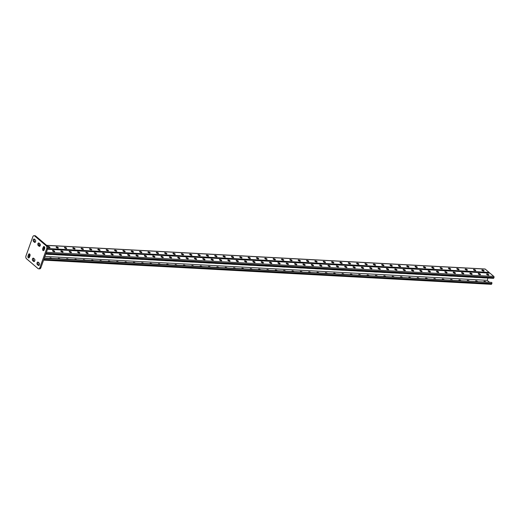 <?xml version="1.0" encoding="UTF-8"?>
<svg xmlns="http://www.w3.org/2000/svg" width="520" height="520" viewBox="0 0 520 520"><rect width="100%" height="100%" fill="white"/><g stroke="black" fill="none" stroke-linecap="round" stroke-linejoin="round"><path stroke-width="0.78" d="M44.356 246.701A1.339 0.839 93.1 0 1 44.655 248.508L44.142 249.931A1.339 0.839 93.1 0 1 43.349 250.653A1.339 0.839 93.1 0 1 42.699 248.697L43.206 247.273A1.339 0.839 93.1 0 1 44.005 246.552A1.339 0.839 93.1 0 1 44.356 246.701M29.672 254A1.339 0.839 93.1 0 1 29.971 255.808L29.458 257.231A1.339 0.839 93.1 0 1 28.665 257.946A1.339 0.839 93.1 0 1 28.015 255.996L28.522 254.572A1.339 0.839 93.1 0 1 29.322 253.851A1.339 0.839 93.1 0 1 29.672 254M38.597 268.814A2.139 1.339 -86.9 0 1 38.032 268.574L26.474 258.713A2.139 1.339 -86.9 0 1 26 255.827L32.799 236.841A2.139 1.339 -86.9 0 1 34.066 235.69L35.074 235.742A2.139 1.339 93.1 0 1 35.633 235.983L47.19 245.843A2.139 1.339 93.1 0 1 47.671 248.729L40.872 267.716A2.139 1.339 93.1 0 1 39.598 268.866L38.597 268.814A2.139 1.339 -86.9 0 0 39.871 267.663L40.872 267.716M47.671 248.729L46.67 248.677L39.871 267.663M35.633 235.983L34.632 235.931L46.189 245.791L47.19 245.843M39.046 243.1L39.91 243.841A1.339 0.839 93.1 0 1 40.287 245.369A1.339 0.839 93.1 0 1 39.416 246.363A1.339 0.839 93.1 0 1 39.059 246.214L38.194 245.472A1.339 0.839 93.1 0 1 37.824 243.945A1.339 0.839 93.1 0 1 38.695 242.951A1.339 0.839 93.1 0 1 39.046 243.1M34.424 239.155L35.288 239.895A1.339 0.839 93.1 0 1 35.659 241.423A1.339 0.839 93.1 0 1 34.788 242.417A1.339 0.839 93.1 0 1 34.437 242.268L33.572 241.527A1.339 0.839 93.1 0 1 33.196 240.006A1.339 0.839 93.1 0 1 34.066 239.005A1.339 0.839 93.1 0 1 34.424 239.155M33.605 258.291L34.476 259.031A1.339 0.839 93.1 0 1 34.846 260.553A1.339 0.839 93.1 0 1 33.976 261.553A1.339 0.839 93.1 0 1 33.624 261.404L32.754 260.663A1.339 0.839 93.1 0 1 32.383 259.136A1.339 0.839 93.1 0 1 33.254 258.141A1.339 0.839 93.1 0 1 33.605 258.291M38.227 262.236L39.098 262.977A1.339 0.839 93.1 0 1 39.468 264.498A1.339 0.839 93.1 0 1 38.597 265.499A1.339 0.839 93.1 0 1 38.246 265.35L37.382 264.608A1.339 0.839 93.1 0 1 37.005 263.081A1.339 0.839 93.1 0 1 37.876 262.087A1.339 0.839 93.1 0 1 38.227 262.236M46.67 248.677A2.139 1.339 -86.9 0 0 46.189 245.791M34.632 235.931A2.139 1.339 -86.9 0 0 34.066 235.69M39.916 246.142L39.195 245.531A1.339 0.839 93.1 0 1 39.195 243.23M43.862 250.413A1.339 0.839 93.1 0 1 43.7 248.755L44.213 247.325A1.339 0.839 93.1 0 1 44.493 246.85M35.288 242.197L34.574 241.586A1.339 0.839 93.1 0 1 34.574 239.285M29.178 257.706A1.339 0.839 93.1 0 1 29.016 256.048L29.523 254.625A1.339 0.839 93.1 0 1 29.803 254.144M34.476 261.326L33.761 260.715A1.339 0.839 93.1 0 1 33.755 258.414M39.098 265.272L38.383 264.661A1.339 0.839 93.1 0 1 38.376 262.36M48.133 247.124L48.9 247.169M56.485 247.572L57.245 247.624M64.831 248.027L65.591 248.072M73.177 248.475L73.944 248.521M83.233 248.995L82.882 249.314A1.111 0.377 19.7 0 0 81.322 248.755A1.111 0.377 -160.3 0 1 81.133 248.417A1.111 0.377 -160.3 0 1 81.926 248.333A1.111 0.377 -160.3 0 1 83.05 248.839L83.233 248.995A1.111 0.377 -160.3 0 1 83.415 249.327A1.111 0.377 -160.3 0 1 82.621 249.411A1.111 0.377 -160.3 0 1 81.497 248.905L82.29 248.976M89.876 249.379L90.636 249.425M98.222 249.828L98.989 249.873M106.567 250.283L107.335 250.328M114.92 250.731L115.681 250.776M399.529 266.117L398.762 266.078M391.176 265.668L390.416 265.623M382.831 265.213L382.063 265.174M374.485 264.764L373.718 264.719M366.138 264.31L365.372 264.271M357.786 263.861L357.026 263.822M349.44 263.413L348.673 263.367M341.094 262.958L340.327 262.918M332.742 262.509L331.981 262.47M324.396 262.061L323.628 262.015M316.05 261.606L315.283 261.567M307.704 261.157L306.937 261.111M299.351 260.702L298.584 260.663M291.005 260.253L290.238 260.214M282.659 259.805L281.892 259.76M274.307 259.35L273.546 259.311M265.961 258.901L265.194 258.863M257.615 258.453L256.847 258.408M249.262 257.998L248.502 257.959M240.916 257.55L240.149 257.504M232.57 257.094L231.803 257.056M224.224 256.646L223.457 256.607M215.872 256.197L215.111 256.152M207.525 255.743L206.758 255.703M199.18 255.294L198.412 255.255M190.827 254.846L190.067 254.8M182.481 254.391L181.714 254.352M174.135 253.942L173.368 253.897M165.789 253.487L165.022 253.448M157.437 253.039L156.669 253M149.091 252.59L148.323 252.544M140.745 252.135L139.977 252.096M132.392 251.686L131.631 251.648M124.046 251.238L123.279 251.192M407.784 266.877L407.095 266.513M416.208 267.014L415.441 266.962M424.554 267.462L423.787 267.417M432.9 267.911L432.14 267.865M441.253 268.365L440.486 268.314M449.599 268.814L448.832 268.769M457.945 269.262L457.184 269.217M466.219 270.036L465.53 269.672M474.643 270.166L473.876 270.12M482.989 270.621L482.222 270.569M258.538 258.466L258.187 258.784A1.111 0.377 19.7 0 0 256.627 258.219A1.111 0.377 -160.3 0 1 256.438 257.887A1.111 0.377 -160.3 0 1 257.231 257.797A1.111 0.377 -160.3 0 1 258.356 258.31L258.538 258.466A1.111 0.377 -160.3 0 1 258.719 258.798A1.111 0.377 -160.3 0 1 257.927 258.882A1.111 0.377 -160.3 0 1 256.802 258.375L256.62 258.213M250.192 258.017L249.834 258.329A1.111 0.377 19.7 0 0 248.281 257.771A1.111 0.377 -160.3 0 1 248.092 257.433A1.111 0.377 -160.3 0 1 248.885 257.348A1.111 0.377 -160.3 0 1 250.01 257.855L250.192 258.017A1.111 0.377 -160.3 0 1 250.374 258.343A1.111 0.377 -160.3 0 1 249.581 258.433A1.111 0.377 -160.3 0 1 248.456 257.92L248.268 257.764M241.846 257.562A1.111 0.377 -160.3 0 1 242.021 257.894A1.111 0.377 -160.3 0 1 241.228 257.978A1.111 0.377 -160.3 0 1 240.11 257.471L239.922 257.315A1.111 0.377 -160.3 0 1 239.739 256.984A1.111 0.377 -160.3 0 1 240.539 256.9A1.111 0.377 -160.3 0 1 241.657 257.406L241.488 257.881A1.111 0.377 19.7 0 0 239.928 257.322M233.493 257.114A1.111 0.377 -160.3 0 1 233.675 257.445A1.111 0.377 -160.3 0 1 232.882 257.53A1.111 0.377 -160.3 0 1 231.758 257.023L231.576 256.861A1.111 0.377 -160.3 0 1 231.394 256.536A1.111 0.377 -160.3 0 1 232.186 256.445A1.111 0.377 -160.3 0 1 233.311 256.958L233.142 257.433A1.111 0.377 19.7 0 0 231.582 256.867M225.147 256.666L224.796 256.978A1.111 0.377 19.7 0 0 223.236 256.418A1.111 0.377 -160.3 0 1 223.047 256.081A1.111 0.377 -160.3 0 1 223.841 255.996A1.111 0.377 -160.3 0 1 224.965 256.503L225.147 256.666A1.111 0.377 -160.3 0 1 225.329 256.99A1.111 0.377 -160.3 0 1 224.536 257.082A1.111 0.377 -160.3 0 1 223.411 256.568L223.23 256.412M216.625 256.678L216.444 256.529A1.111 0.377 19.7 0 0 214.883 255.97A1.111 0.377 -160.3 0 1 214.702 255.632A1.111 0.377 -160.3 0 1 215.494 255.547A1.111 0.377 -160.3 0 1 216.613 256.055L216.801 256.211A1.111 0.377 -160.3 0 1 216.983 256.542A1.111 0.377 -160.3 0 1 216.183 256.627A1.111 0.377 -160.3 0 1 215.066 256.12L214.877 255.964M208.273 256.23L208.097 256.081A1.111 0.377 19.7 0 0 206.537 255.515A1.111 0.377 -160.3 0 1 206.349 255.183A1.111 0.377 -160.3 0 1 207.149 255.093A1.111 0.377 -160.3 0 1 208.267 255.606L208.455 255.762A1.111 0.377 -160.3 0 1 208.631 256.087A1.111 0.377 -160.3 0 1 207.838 256.178A1.111 0.377 -160.3 0 1 206.713 255.665L206.531 255.508M200.103 255.307L199.752 255.625A1.111 0.377 19.7 0 0 198.192 255.067A1.111 0.377 -160.3 0 1 198.003 254.728A1.111 0.377 -160.3 0 1 198.796 254.644A1.111 0.377 -160.3 0 1 199.921 255.151L200.103 255.307A1.111 0.377 -160.3 0 1 200.285 255.639A1.111 0.377 -160.3 0 1 199.492 255.723A1.111 0.377 -160.3 0 1 198.367 255.216L198.185 255.06M191.756 254.858L191.399 255.177A1.111 0.377 19.7 0 0 189.846 254.612A1.111 0.377 -160.3 0 1 189.657 254.28A1.111 0.377 -160.3 0 1 190.45 254.189A1.111 0.377 -160.3 0 1 191.575 254.703L191.756 254.858A1.111 0.377 -160.3 0 1 191.939 255.19A1.111 0.377 -160.3 0 1 191.145 255.275A1.111 0.377 -160.3 0 1 190.021 254.768L189.833 254.605M183.411 254.41L183.053 254.722A1.111 0.377 19.7 0 0 181.493 254.163A1.111 0.377 -160.3 0 1 181.305 253.832A1.111 0.377 -160.3 0 1 182.104 253.741A1.111 0.377 -160.3 0 1 183.222 254.248L183.411 254.41A1.111 0.377 -160.3 0 1 183.586 254.735A1.111 0.377 -160.3 0 1 182.793 254.826A1.111 0.377 -160.3 0 1 181.675 254.312L181.487 254.156M175.058 253.955A1.111 0.377 -160.3 0 1 175.24 254.286A1.111 0.377 -160.3 0 1 174.447 254.371A1.111 0.377 -160.3 0 1 173.322 253.864L173.141 253.708A1.111 0.377 -160.3 0 1 172.958 253.377A1.111 0.377 -160.3 0 1 173.752 253.292A1.111 0.377 -160.3 0 1 174.876 253.799L174.707 254.274A1.111 0.377 19.7 0 0 173.147 253.714M166.712 253.507A1.111 0.377 -160.3 0 1 166.894 253.838A1.111 0.377 -160.3 0 1 166.101 253.922A1.111 0.377 -160.3 0 1 164.977 253.416L164.794 253.253A1.111 0.377 -160.3 0 1 164.613 252.928A1.111 0.377 -160.3 0 1 165.406 252.837A1.111 0.377 -160.3 0 1 166.53 253.351L166.361 253.825A1.111 0.377 19.7 0 0 164.801 253.26M158.191 253.526L158.008 253.37A1.111 0.377 19.7 0 0 156.448 252.811A1.111 0.377 -160.3 0 1 156.267 252.473A1.111 0.377 -160.3 0 1 157.06 252.389A1.111 0.377 -160.3 0 1 158.178 252.895L158.366 253.058A1.111 0.377 -160.3 0 1 158.548 253.383A1.111 0.377 -160.3 0 1 157.749 253.474A1.111 0.377 -160.3 0 1 156.631 252.961L156.442 252.805M149.838 253.071L149.662 252.922A1.111 0.377 19.7 0 0 148.102 252.363A1.111 0.377 -160.3 0 1 147.914 252.025A1.111 0.377 -160.3 0 1 148.707 251.94A1.111 0.377 -160.3 0 1 149.832 252.447L150.02 252.603A1.111 0.377 -160.3 0 1 150.196 252.935A1.111 0.377 -160.3 0 1 149.403 253.019A1.111 0.377 -160.3 0 1 148.278 252.512L148.096 252.356M141.667 252.155L141.316 252.473A1.111 0.377 19.7 0 0 139.756 251.908A1.111 0.377 -160.3 0 1 139.568 251.576A1.111 0.377 -160.3 0 1 140.361 251.485A1.111 0.377 -160.3 0 1 141.486 251.999L141.667 252.155A1.111 0.377 -160.3 0 1 141.85 252.48A1.111 0.377 -160.3 0 1 141.056 252.571A1.111 0.377 -160.3 0 1 139.932 252.057L139.75 251.901M133.322 251.706L132.964 252.018A1.111 0.377 19.7 0 0 131.41 251.459A1.111 0.377 -160.3 0 1 131.222 251.121A1.111 0.377 -160.3 0 1 132.015 251.036A1.111 0.377 -160.3 0 1 133.14 251.544L133.322 251.706A1.111 0.377 -160.3 0 1 133.504 252.031A1.111 0.377 -160.3 0 1 132.704 252.122A1.111 0.377 -160.3 0 1 131.586 251.608L131.398 251.453M124.976 251.251L124.618 251.57A1.111 0.377 19.7 0 0 123.058 251.004A1.111 0.377 -160.3 0 1 122.87 250.672A1.111 0.377 -160.3 0 1 123.669 250.582A1.111 0.377 -160.3 0 1 124.787 251.095L124.976 251.251A1.111 0.377 -160.3 0 1 125.151 251.583A1.111 0.377 -160.3 0 1 124.358 251.667A1.111 0.377 -160.3 0 1 123.24 251.16L123.052 250.998M116.623 250.803A1.111 0.377 -160.3 0 1 116.805 251.128A1.111 0.377 -160.3 0 1 116.012 251.219A1.111 0.377 -160.3 0 1 114.888 250.705L114.706 250.549A1.111 0.377 -160.3 0 1 114.523 250.224A1.111 0.377 -160.3 0 1 115.317 250.133A1.111 0.377 -160.3 0 1 116.441 250.64L116.272 251.121A1.111 0.377 19.7 0 0 114.712 250.556M108.277 250.347A1.111 0.377 -160.3 0 1 108.459 250.679A1.111 0.377 -160.3 0 1 107.666 250.764A1.111 0.377 -160.3 0 1 106.541 250.257L106.353 250.101A1.111 0.377 -160.3 0 1 106.177 249.769A1.111 0.377 -160.3 0 1 106.971 249.685A1.111 0.377 -160.3 0 1 108.095 250.192L107.919 250.666A1.111 0.377 19.7 0 0 106.366 250.107M99.749 250.367L99.573 250.218A1.111 0.377 19.7 0 0 98.013 249.652M91.403 249.919L91.228 249.763A1.111 0.377 19.7 0 0 89.667 249.203A1.111 0.377 -160.3 0 1 89.479 248.865A1.111 0.377 -160.3 0 1 90.272 248.781A1.111 0.377 -160.3 0 1 91.397 249.288L91.578 249.451A1.111 0.377 -160.3 0 1 91.76 249.775A1.111 0.377 -160.3 0 1 90.968 249.867A1.111 0.377 -160.3 0 1 89.843 249.353L89.661 249.197M74.886 248.547L74.529 248.865A1.111 0.377 19.7 0 0 72.969 248.3A1.111 0.377 -160.3 0 1 72.787 247.969A1.111 0.377 -160.3 0 1 73.58 247.878A1.111 0.377 -160.3 0 1 74.698 248.391L74.886 248.547A1.111 0.377 -160.3 0 1 75.069 248.872A1.111 0.377 -160.3 0 1 74.269 248.963A1.111 0.377 -160.3 0 1 73.151 248.45L72.963 248.294M66.541 248.099L66.183 248.411A1.111 0.377 19.7 0 0 64.623 247.852A1.111 0.377 -160.3 0 1 64.434 247.514A1.111 0.377 -160.3 0 1 65.234 247.429A1.111 0.377 -160.3 0 1 66.352 247.936L66.541 248.099A1.111 0.377 -160.3 0 1 66.716 248.424A1.111 0.377 -160.3 0 1 65.923 248.514A1.111 0.377 -160.3 0 1 64.799 248.001L64.617 247.845M58.188 247.644A1.111 0.377 -160.3 0 1 58.37 247.975A1.111 0.377 -160.3 0 1 57.577 248.06A1.111 0.377 -160.3 0 1 56.453 247.553L56.27 247.39A1.111 0.377 -160.3 0 1 56.089 247.065A1.111 0.377 -160.3 0 1 56.882 246.974A1.111 0.377 -160.3 0 1 58.006 247.488L57.837 247.962A1.111 0.377 19.7 0 0 56.277 247.397M49.842 247.195A1.111 0.377 -160.3 0 1 50.024 247.52A1.111 0.377 -160.3 0 1 49.231 247.611A1.111 0.377 -160.3 0 1 48.107 247.097L47.918 246.942A1.111 0.377 -160.3 0 1 47.743 246.617A1.111 0.377 -160.3 0 1 48.536 246.525A1.111 0.377 -160.3 0 1 49.66 247.039L49.484 247.514A1.111 0.377 19.7 0 0 47.931 246.948M264.966 258.668L265.155 258.824A1.111 0.377 19.7 0 0 266.272 259.331A1.111 0.377 19.7 0 0 267.065 259.246A1.111 0.377 19.7 0 0 266.89 258.914L266.702 258.758A1.111 0.377 19.7 0 0 265.584 258.252A1.111 0.377 19.7 0 0 264.784 258.336A1.111 0.377 19.7 0 0 264.966 258.668A1.111 0.377 -160.3 0 1 266.533 259.233L266.708 259.382M273.312 259.116L273.5 259.272A1.111 0.377 19.7 0 0 274.619 259.786A1.111 0.377 19.7 0 0 275.418 259.695A1.111 0.377 19.7 0 0 275.236 259.37L275.054 259.214A1.111 0.377 19.7 0 0 273.93 258.7A1.111 0.377 19.7 0 0 273.137 258.791A1.111 0.377 19.7 0 0 273.312 259.116A1.111 0.377 -160.3 0 1 274.878 259.688L275.061 259.838M283.231 260.137L283.4 259.662A1.111 0.377 19.7 0 0 282.276 259.155A1.111 0.377 19.7 0 0 281.483 259.24A1.111 0.377 19.7 0 0 281.664 259.571A1.111 0.377 -160.3 0 1 283.231 260.137L283.4 259.662M290.017 260.026A1.111 0.377 -160.3 0 1 291.577 260.585L291.746 260.111A1.111 0.377 19.7 0 0 290.622 259.603A1.111 0.377 19.7 0 0 289.829 259.688A1.111 0.377 19.7 0 0 290.011 260.019L290.192 260.175A1.111 0.377 19.7 0 0 291.317 260.689A1.111 0.377 19.7 0 0 292.11 260.598A1.111 0.377 19.7 0 0 291.935 260.273M298.363 260.475A1.111 0.377 -160.3 0 1 299.923 261.04L300.092 260.565A1.111 0.377 19.7 0 0 298.974 260.052A1.111 0.377 19.7 0 0 298.181 260.143A1.111 0.377 19.7 0 0 298.356 260.468L298.545 260.631A1.111 0.377 19.7 0 0 299.663 261.137A1.111 0.377 19.7 0 0 300.463 261.053A1.111 0.377 19.7 0 0 300.281 260.721M306.716 260.93A1.111 0.377 -160.3 0 1 308.276 261.489L308.445 261.014A1.111 0.377 19.7 0 0 307.32 260.507A1.111 0.377 19.7 0 0 306.527 260.592A1.111 0.377 19.7 0 0 306.709 260.923L306.891 261.079A1.111 0.377 19.7 0 0 308.016 261.586A1.111 0.377 19.7 0 0 308.808 261.502A1.111 0.377 19.7 0 0 308.627 261.17M316.622 261.937L316.791 261.463A1.111 0.377 19.7 0 0 315.666 260.956A1.111 0.377 19.7 0 0 314.873 261.04A1.111 0.377 19.7 0 0 315.055 261.372A1.111 0.377 -160.3 0 1 316.622 261.937L316.791 261.463M323.401 261.82L323.589 261.983A1.111 0.377 19.7 0 0 324.708 262.49A1.111 0.377 19.7 0 0 325.5 262.405A1.111 0.377 19.7 0 0 325.325 262.074L325.137 261.918A1.111 0.377 19.7 0 0 324.019 261.404A1.111 0.377 19.7 0 0 323.219 261.495A1.111 0.377 19.7 0 0 323.401 261.82A1.111 0.377 -160.3 0 1 324.968 262.392L325.143 262.542M331.747 262.275L331.936 262.431A1.111 0.377 19.7 0 0 333.06 262.938A1.111 0.377 19.7 0 0 333.853 262.853A1.111 0.377 19.7 0 0 333.671 262.522L333.489 262.366A1.111 0.377 19.7 0 0 332.365 261.859A1.111 0.377 19.7 0 0 331.572 261.944A1.111 0.377 19.7 0 0 331.747 262.275A1.111 0.377 -160.3 0 1 333.313 262.841L333.496 262.99M340.1 262.724L340.281 262.88A1.111 0.377 19.7 0 0 341.406 263.393A1.111 0.377 19.7 0 0 342.199 263.302A1.111 0.377 19.7 0 0 342.017 262.977L341.835 262.821A1.111 0.377 19.7 0 0 340.71 262.308A1.111 0.377 19.7 0 0 339.918 262.399A1.111 0.377 19.7 0 0 340.1 262.724A1.111 0.377 -160.3 0 1 341.666 263.296L341.841 263.445M348.452 263.185A1.111 0.377 -160.3 0 1 350.012 263.744L350.181 263.269A1.111 0.377 19.7 0 0 349.063 262.762A1.111 0.377 19.7 0 0 348.263 262.847A1.111 0.377 19.7 0 0 348.446 263.178L348.628 263.334A1.111 0.377 19.7 0 0 349.752 263.842A1.111 0.377 19.7 0 0 350.545 263.757A1.111 0.377 19.7 0 0 350.37 263.425M358.358 264.192L358.527 263.718A1.111 0.377 19.7 0 0 357.409 263.211A1.111 0.377 19.7 0 0 356.616 263.296A1.111 0.377 19.7 0 0 356.791 263.627A1.111 0.377 -160.3 0 1 358.358 264.192L358.527 263.718M365.151 264.082A1.111 0.377 -160.3 0 1 366.71 264.647L366.88 264.173A1.111 0.377 19.7 0 0 365.755 263.659A1.111 0.377 19.7 0 0 364.962 263.75A1.111 0.377 19.7 0 0 365.144 264.075L365.326 264.238A1.111 0.377 19.7 0 0 366.45 264.745A1.111 0.377 19.7 0 0 367.244 264.654A1.111 0.377 19.7 0 0 367.062 264.329M373.497 264.537A1.111 0.377 -160.3 0 1 375.057 265.096L375.226 264.622A1.111 0.377 19.7 0 0 374.101 264.115A1.111 0.377 19.7 0 0 373.308 264.199A1.111 0.377 19.7 0 0 373.49 264.531L373.672 264.687A1.111 0.377 19.7 0 0 374.797 265.194A1.111 0.377 19.7 0 0 375.59 265.109A1.111 0.377 19.7 0 0 375.407 264.778M381.836 264.979L382.025 265.135A1.111 0.377 19.7 0 0 383.143 265.649A1.111 0.377 19.7 0 0 383.935 265.558A1.111 0.377 19.7 0 0 383.76 265.233L383.572 265.07A1.111 0.377 19.7 0 0 382.454 264.563A1.111 0.377 19.7 0 0 381.654 264.647A1.111 0.377 19.7 0 0 381.836 264.979A1.111 0.377 -160.3 0 1 383.403 265.544L383.578 265.7M390.182 265.428L390.371 265.59A1.111 0.377 19.7 0 0 391.495 266.097A1.111 0.377 19.7 0 0 392.288 266.012A1.111 0.377 19.7 0 0 392.106 265.681L391.924 265.525A1.111 0.377 19.7 0 0 390.8 265.012A1.111 0.377 19.7 0 0 390.007 265.103A1.111 0.377 19.7 0 0 390.182 265.428A1.111 0.377 -160.3 0 1 391.749 266L391.931 266.149M398.535 265.882L398.716 266.038A1.111 0.377 19.7 0 0 399.841 266.546A1.111 0.377 19.7 0 0 400.634 266.461A1.111 0.377 19.7 0 0 400.452 266.13L400.27 265.974A1.111 0.377 19.7 0 0 399.146 265.467A1.111 0.377 19.7 0 0 398.353 265.551A1.111 0.377 19.7 0 0 398.535 265.882A1.111 0.377 -160.3 0 1 400.101 266.448L400.276 266.597M406.887 266.338A1.111 0.377 -160.3 0 1 408.447 266.903L408.616 266.428A1.111 0.377 19.7 0 0 407.498 265.915A1.111 0.377 19.7 0 0 406.699 266.006A1.111 0.377 19.7 0 0 406.881 266.331L407.069 266.487A1.111 0.377 19.7 0 0 408.187 267A1.111 0.377 19.7 0 0 408.98 266.909A1.111 0.377 19.7 0 0 408.804 266.584M415.24 266.786A1.111 0.377 -160.3 0 1 416.793 267.351L416.962 266.877A1.111 0.377 19.7 0 0 415.844 266.364A1.111 0.377 19.7 0 0 415.051 266.454A1.111 0.377 19.7 0 0 415.226 266.78L415.415 266.942A1.111 0.377 19.7 0 0 416.533 267.449A1.111 0.377 19.7 0 0 417.332 267.365A1.111 0.377 19.7 0 0 417.151 267.033M425.146 267.8L425.315 267.325A1.111 0.377 19.7 0 0 424.19 266.819A1.111 0.377 19.7 0 0 423.397 266.903A1.111 0.377 19.7 0 0 423.579 267.235A1.111 0.377 -160.3 0 1 425.146 267.8L425.315 267.325M431.932 267.69A1.111 0.377 -160.3 0 1 433.491 268.255L433.661 267.781A1.111 0.377 19.7 0 0 432.536 267.267A1.111 0.377 19.7 0 0 431.743 267.358A1.111 0.377 19.7 0 0 431.925 267.683L432.107 267.846A1.111 0.377 19.7 0 0 433.231 268.353A1.111 0.377 19.7 0 0 434.025 268.262A1.111 0.377 19.7 0 0 433.849 267.937M440.278 268.144A1.111 0.377 -160.3 0 1 441.838 268.704L442.007 268.229A1.111 0.377 19.7 0 0 440.888 267.722A1.111 0.377 19.7 0 0 440.096 267.807A1.111 0.377 19.7 0 0 440.271 268.138L440.459 268.294A1.111 0.377 19.7 0 0 441.578 268.801A1.111 0.377 19.7 0 0 442.377 268.717A1.111 0.377 19.7 0 0 442.195 268.385M448.624 268.587L448.806 268.743A1.111 0.377 19.7 0 0 449.93 269.256A1.111 0.377 19.7 0 0 450.723 269.165A1.111 0.377 19.7 0 0 450.541 268.84L450.359 268.678A1.111 0.377 19.7 0 0 449.235 268.171A1.111 0.377 19.7 0 0 448.442 268.255A1.111 0.377 19.7 0 0 448.624 268.587A1.111 0.377 -160.3 0 1 450.19 269.152L450.365 269.308M456.969 269.035L457.151 269.197A1.111 0.377 19.7 0 0 458.276 269.704A1.111 0.377 19.7 0 0 459.069 269.62A1.111 0.377 19.7 0 0 458.887 269.288L458.705 269.132A1.111 0.377 19.7 0 0 457.581 268.619A1.111 0.377 19.7 0 0 456.788 268.71A1.111 0.377 19.7 0 0 456.969 269.035A1.111 0.377 -160.3 0 1 458.536 269.607L458.712 269.757M465.322 269.497A1.111 0.377 -160.3 0 1 466.882 270.056L467.051 269.581A1.111 0.377 19.7 0 0 465.933 269.074A1.111 0.377 19.7 0 0 465.134 269.159A1.111 0.377 19.7 0 0 465.316 269.49L465.504 269.646A1.111 0.377 19.7 0 0 466.622 270.153A1.111 0.377 19.7 0 0 467.415 270.069A1.111 0.377 19.7 0 0 467.24 269.737M473.675 269.945A1.111 0.377 -160.3 0 1 475.228 270.511L475.404 270.036A1.111 0.377 19.7 0 0 474.279 269.522A1.111 0.377 19.7 0 0 473.486 269.614A1.111 0.377 19.7 0 0 473.662 269.939L473.85 270.094A1.111 0.377 19.7 0 0 474.975 270.608A1.111 0.377 19.7 0 0 475.768 270.517A1.111 0.377 19.7 0 0 475.585 270.192M483.581 270.959L483.75 270.485A1.111 0.377 19.7 0 0 482.625 269.971A1.111 0.377 19.7 0 0 481.832 270.062A1.111 0.377 19.7 0 0 482.014 270.387A1.111 0.377 -160.3 0 1 483.581 270.959L483.75 270.485M489.333 273.019A0.806 0.501 -86.9 0 0 489.079 272.396L485.212 269.087A0.806 0.501 -86.9 0 0 484.776 269.067M98.195 249.808L98.007 249.645A1.111 0.377 -160.3 0 1 97.825 249.321A1.111 0.377 -160.3 0 1 98.624 249.23A1.111 0.377 -160.3 0 1 99.742 249.743L99.931 249.899A1.111 0.377 -160.3 0 1 100.106 250.231A1.111 0.377 -160.3 0 1 99.314 250.315A1.111 0.377 -160.3 0 1 98.195 249.808M281.664 259.571L281.846 259.727A1.111 0.377 19.7 0 0 282.971 260.234A1.111 0.377 19.7 0 0 283.764 260.15A1.111 0.377 19.7 0 0 283.582 259.818M315.055 261.372L315.237 261.528A1.111 0.377 19.7 0 0 316.361 262.041A1.111 0.377 19.7 0 0 317.155 261.95A1.111 0.377 19.7 0 0 316.972 261.625M356.791 263.627L356.98 263.783A1.111 0.377 19.7 0 0 358.098 264.297A1.111 0.377 19.7 0 0 358.897 264.206A1.111 0.377 19.7 0 0 358.716 263.881M423.579 267.235L423.761 267.391A1.111 0.377 19.7 0 0 424.885 267.904A1.111 0.377 19.7 0 0 425.678 267.813A1.111 0.377 19.7 0 0 425.497 267.488M482.014 270.387L482.196 270.55A1.111 0.377 19.7 0 0 483.321 271.057A1.111 0.377 19.7 0 0 484.113 270.972A1.111 0.377 19.7 0 0 483.932 270.641M491.036 284.219A0.806 0.501 -86.9 0 0 491.725 283.881L491.862 283.498A0.806 0.501 -86.9 0 0 491.679 282.418L44.363 257.972M485.582 277.908A1.339 0.943 -49.5 0 1 485.271 277.94L482.352 277.784A1.339 0.943 -49.5 0 1 482.072 277.719M477.237 277.459A1.339 0.943 -49.5 0 1 476.925 277.492L474.006 277.336A1.339 0.943 -49.5 0 1 473.726 277.271M276.887 266.637A1.339 0.943 -49.5 0 1 276.575 266.669L273.656 266.513A1.339 0.943 -49.5 0 1 273.377 266.448M268.541 266.188A1.339 0.943 -49.5 0 1 268.229 266.221L265.304 266.058A1.339 0.943 -49.5 0 1 265.031 265.993M285.233 267.085A1.339 0.943 -49.5 0 1 284.921 267.118L282.002 266.962A1.339 0.943 -49.5 0 1 281.723 266.897M293.586 267.54A1.339 0.943 -49.5 0 1 293.274 267.572L290.349 267.41A1.339 0.943 -49.5 0 1 290.075 267.351M301.932 267.989A1.339 0.943 -49.5 0 1 301.62 268.021L298.701 267.865A1.339 0.943 -49.5 0 1 298.422 267.8M310.278 268.437A1.339 0.943 -49.5 0 1 309.966 268.469L307.047 268.314A1.339 0.943 -49.5 0 1 306.767 268.249M318.63 268.892A1.339 0.943 -49.5 0 1 318.318 268.925L315.393 268.769A1.339 0.943 -49.5 0 1 315.114 268.704M326.976 269.341A1.339 0.943 -49.5 0 1 326.664 269.373L323.739 269.217A1.339 0.943 -49.5 0 1 323.466 269.152M335.322 269.796A1.339 0.943 -49.5 0 1 335.01 269.828L332.092 269.666A1.339 0.943 -49.5 0 1 331.812 269.601M343.668 270.244A1.339 0.943 -49.5 0 1 343.356 270.276L340.438 270.12A1.339 0.943 -49.5 0 1 340.158 270.056M352.021 270.692A1.339 0.943 -49.5 0 1 351.709 270.725L348.784 270.569A1.339 0.943 -49.5 0 1 348.51 270.504M360.366 271.147A1.339 0.943 -49.5 0 1 360.054 271.18L357.136 271.017A1.339 0.943 -49.5 0 1 356.856 270.959M368.713 271.596A1.339 0.943 -49.5 0 1 368.401 271.628L365.482 271.472A1.339 0.943 -49.5 0 1 365.203 271.408M377.065 272.044A1.339 0.943 -49.5 0 1 376.753 272.077L373.828 271.921A1.339 0.943 -49.5 0 1 373.549 271.856M385.411 272.5A1.339 0.943 -49.5 0 1 385.099 272.532L382.174 272.376A1.339 0.943 -49.5 0 1 381.901 272.311M393.757 272.948A1.339 0.943 -49.5 0 1 393.445 272.981L390.526 272.825A1.339 0.943 -49.5 0 1 390.247 272.76M402.11 273.403A1.339 0.943 -49.5 0 1 401.798 273.436L398.873 273.273A1.339 0.943 -49.5 0 1 398.593 273.208M410.456 273.851A1.339 0.943 -49.5 0 1 410.144 273.884L407.219 273.728A1.339 0.943 -49.5 0 1 406.946 273.663M418.801 274.3A1.339 0.943 -49.5 0 1 418.49 274.333L415.571 274.177A1.339 0.943 -49.5 0 1 415.291 274.111M427.147 274.755A1.339 0.943 -49.5 0 1 426.835 274.788L423.917 274.625A1.339 0.943 -49.5 0 1 423.637 274.567M435.5 275.204A1.339 0.943 -49.5 0 1 435.188 275.236L432.263 275.08A1.339 0.943 -49.5 0 1 431.99 275.015M443.846 275.652A1.339 0.943 -49.5 0 1 443.534 275.685L440.615 275.529A1.339 0.943 -49.5 0 1 440.336 275.464M452.192 276.107A1.339 0.943 -49.5 0 1 451.88 276.139L448.962 275.983A1.339 0.943 -49.5 0 1 448.682 275.918M460.544 276.556A1.339 0.943 -49.5 0 1 460.232 276.588L457.308 276.432A1.339 0.943 -49.5 0 1 457.028 276.367M468.891 277.011A1.339 0.943 -49.5 0 1 468.579 277.043L465.654 276.881A1.339 0.943 -49.5 0 1 465.381 276.815M488.007 278.038L487.188 280.319L44.915 256.432M47.983 254.274A1.339 0.943 130.5 0 0 48.263 254.339L51.181 254.494A1.339 0.943 130.5 0 0 51.493 254.462M248.333 265.096A1.339 0.943 130.5 0 0 248.612 265.161L251.531 265.317A1.339 0.943 130.5 0 0 251.843 265.284M256.678 265.544A1.339 0.943 130.5 0 0 256.958 265.61L259.883 265.766A1.339 0.943 130.5 0 0 260.195 265.733M239.987 264.641A1.339 0.943 130.5 0 0 240.26 264.706L243.185 264.862A1.339 0.943 130.5 0 0 243.497 264.829M231.634 264.192A1.339 0.943 130.5 0 0 231.914 264.257L234.839 264.413A1.339 0.943 130.5 0 0 235.15 264.381M223.288 263.744A1.339 0.943 130.5 0 0 223.567 263.803L226.486 263.965A1.339 0.943 130.5 0 0 226.798 263.933M214.942 263.289A1.339 0.943 130.5 0 0 215.222 263.354L218.14 263.51A1.339 0.943 130.5 0 0 218.452 263.478M206.596 262.841A1.339 0.943 130.5 0 0 206.869 262.906L209.794 263.062A1.339 0.943 130.5 0 0 210.106 263.029M198.244 262.386A1.339 0.943 130.5 0 0 198.523 262.45L201.442 262.613A1.339 0.943 130.5 0 0 201.754 262.581M189.897 261.937A1.339 0.943 130.5 0 0 190.177 262.002L193.096 262.158A1.339 0.943 130.5 0 0 193.408 262.125M181.552 261.489A1.339 0.943 130.5 0 0 181.825 261.553L184.75 261.709A1.339 0.943 130.5 0 0 185.061 261.677M173.199 261.034A1.339 0.943 130.5 0 0 173.478 261.099L176.404 261.261A1.339 0.943 130.5 0 0 176.716 261.228M164.853 260.585A1.339 0.943 130.5 0 0 165.133 260.65L168.051 260.806A1.339 0.943 130.5 0 0 168.363 260.774M156.507 260.137A1.339 0.943 130.5 0 0 156.787 260.195L159.705 260.358A1.339 0.943 130.5 0 0 160.017 260.325M148.161 259.682A1.339 0.943 130.5 0 0 148.434 259.747L151.359 259.903A1.339 0.943 130.5 0 0 151.671 259.87M139.809 259.233A1.339 0.943 130.5 0 0 140.088 259.298L143.006 259.454A1.339 0.943 130.5 0 0 143.319 259.422M131.463 258.778A1.339 0.943 130.5 0 0 131.742 258.843L134.66 259.006A1.339 0.943 130.5 0 0 134.972 258.973M123.117 258.329A1.339 0.943 130.5 0 0 123.39 258.394L126.315 258.55A1.339 0.943 130.5 0 0 126.627 258.518M114.764 257.881A1.339 0.943 130.5 0 0 115.044 257.946L117.969 258.102A1.339 0.943 130.5 0 0 118.281 258.07M106.418 257.426A1.339 0.943 130.5 0 0 106.698 257.491L109.616 257.654A1.339 0.943 130.5 0 0 109.928 257.621M98.072 256.978A1.339 0.943 130.5 0 0 98.345 257.043L101.27 257.199A1.339 0.943 130.5 0 0 101.582 257.166M89.72 256.529A1.339 0.943 130.5 0 0 89.999 256.588L92.924 256.75A1.339 0.943 130.5 0 0 93.236 256.718M81.374 256.074A1.339 0.943 130.5 0 0 81.653 256.139L84.572 256.295A1.339 0.943 130.5 0 0 84.884 256.262M73.028 255.625A1.339 0.943 130.5 0 0 73.307 255.691L76.225 255.847A1.339 0.943 130.5 0 0 76.538 255.814M64.681 255.171A1.339 0.943 130.5 0 0 64.955 255.236L67.88 255.398A1.339 0.943 130.5 0 0 68.192 255.366M56.329 254.722A1.339 0.943 130.5 0 0 56.609 254.787L59.527 254.943A1.339 0.943 130.5 0 0 59.845 254.911M268.781 270.075A1.111 0.377 19.7 0 0 267.67 269.594A1.111 0.377 19.7 0 0 266.909 269.692A1.111 0.377 19.7 0 0 267.046 269.984M277.127 270.53A1.111 0.377 19.7 0 0 276.016 270.049A1.111 0.377 19.7 0 0 275.256 270.14A1.111 0.377 19.7 0 0 275.399 270.433M285.474 270.978A1.111 0.377 19.7 0 0 284.362 270.498A1.111 0.377 19.7 0 0 283.601 270.595A1.111 0.377 19.7 0 0 283.745 270.887M293.826 271.427A1.111 0.377 19.7 0 0 292.708 270.946A1.111 0.377 19.7 0 0 291.954 271.043A1.111 0.377 19.7 0 0 292.091 271.336M302.172 271.882A1.111 0.377 19.7 0 0 301.061 271.401A1.111 0.377 19.7 0 0 300.3 271.492A1.111 0.377 19.7 0 0 300.443 271.784M310.518 272.331A1.111 0.377 19.7 0 0 309.406 271.85A1.111 0.377 19.7 0 0 308.646 271.947A1.111 0.377 19.7 0 0 308.789 272.24M318.87 272.786A1.111 0.377 19.7 0 0 317.752 272.305A1.111 0.377 19.7 0 0 316.999 272.396A1.111 0.377 19.7 0 0 317.135 272.688M327.217 273.234A1.111 0.377 19.7 0 0 326.105 272.753A1.111 0.377 19.7 0 0 325.344 272.851A1.111 0.377 19.7 0 0 325.481 273.143M335.562 273.683A1.111 0.377 19.7 0 0 334.451 273.202A1.111 0.377 19.7 0 0 333.691 273.299A1.111 0.377 19.7 0 0 333.834 273.592M343.909 274.137A1.111 0.377 19.7 0 0 342.797 273.656A1.111 0.377 19.7 0 0 342.037 273.748A1.111 0.377 19.7 0 0 342.179 274.04M352.261 274.586A1.111 0.377 19.7 0 0 351.143 274.105A1.111 0.377 19.7 0 0 350.389 274.203A1.111 0.377 19.7 0 0 350.526 274.495M360.607 275.034A1.111 0.377 19.7 0 0 359.496 274.553A1.111 0.377 19.7 0 0 358.735 274.651A1.111 0.377 19.7 0 0 358.878 274.944M368.953 275.49A1.111 0.377 19.7 0 0 367.841 275.008A1.111 0.377 19.7 0 0 367.081 275.1A1.111 0.377 19.7 0 0 367.224 275.392M377.306 275.938A1.111 0.377 19.7 0 0 376.188 275.457A1.111 0.377 19.7 0 0 375.434 275.555A1.111 0.377 19.7 0 0 375.57 275.847M385.651 276.393A1.111 0.377 19.7 0 0 384.54 275.906A1.111 0.377 19.7 0 0 383.779 276.003A1.111 0.377 19.7 0 0 383.916 276.296M393.998 276.842A1.111 0.377 19.7 0 0 392.886 276.361A1.111 0.377 19.7 0 0 392.125 276.458A1.111 0.377 19.7 0 0 392.269 276.75M402.35 277.29A1.111 0.377 19.7 0 0 401.232 276.809A1.111 0.377 19.7 0 0 400.472 276.906A1.111 0.377 19.7 0 0 400.615 277.199M410.709 277.758A1.111 0.377 19.7 0 0 409.591 277.264A1.111 0.377 19.7 0 0 408.824 277.355A1.111 0.377 19.7 0 0 408.993 277.68M419.062 278.207A1.111 0.377 19.7 0 0 417.944 277.713A1.111 0.377 19.7 0 0 417.17 277.81A1.111 0.377 19.7 0 0 417.339 278.128M427.407 278.655A1.111 0.377 19.7 0 0 426.29 278.168A1.111 0.377 19.7 0 0 425.516 278.258A1.111 0.377 19.7 0 0 425.692 278.577M435.754 279.11A1.111 0.377 19.7 0 0 434.635 278.616A1.111 0.377 19.7 0 0 433.869 278.707A1.111 0.377 19.7 0 0 434.038 279.032M444.1 279.558A1.111 0.377 19.7 0 0 442.988 279.071A1.111 0.377 19.7 0 0 442.215 279.162A1.111 0.377 19.7 0 0 442.384 279.481M452.452 280.007A1.111 0.377 19.7 0 0 451.334 279.519A1.111 0.377 19.7 0 0 450.56 279.611A1.111 0.377 19.7 0 0 450.736 279.936M460.798 280.462A1.111 0.377 19.7 0 0 459.68 279.968A1.111 0.377 19.7 0 0 458.913 280.059A1.111 0.377 19.7 0 0 459.082 280.384M469.144 280.911A1.111 0.377 19.7 0 0 468.026 280.423A1.111 0.377 19.7 0 0 467.259 280.514A1.111 0.377 19.7 0 0 467.428 280.833M477.497 281.365A1.111 0.377 19.7 0 0 476.379 280.872A1.111 0.377 19.7 0 0 475.605 280.963A1.111 0.377 19.7 0 0 475.781 281.288M485.843 281.814A1.111 0.377 19.7 0 0 484.725 281.32A1.111 0.377 19.7 0 0 483.951 281.418A1.111 0.377 19.7 0 0 484.126 281.736M487.188 280.319L489.157 282.002M258.7 269.536A1.111 0.377 -160.3 0 1 258.557 269.243A1.111 0.377 -160.3 0 1 259.317 269.146A1.111 0.377 -160.3 0 1 260.436 269.627M250.354 269.081A1.111 0.377 -160.3 0 1 250.211 268.788A1.111 0.377 -160.3 0 1 250.972 268.697A1.111 0.377 -160.3 0 1 252.083 269.178M242.002 268.632A1.111 0.377 -160.3 0 1 241.865 268.339A1.111 0.377 -160.3 0 1 242.625 268.242A1.111 0.377 -160.3 0 1 243.737 268.723M233.656 268.177A1.111 0.377 -160.3 0 1 233.519 267.885A1.111 0.377 -160.3 0 1 234.273 267.793A1.111 0.377 -160.3 0 1 235.391 268.275M225.31 267.728A1.111 0.377 -160.3 0 1 225.167 267.436A1.111 0.377 -160.3 0 1 225.927 267.339A1.111 0.377 -160.3 0 1 227.039 267.82M216.964 267.28A1.111 0.377 -160.3 0 1 216.821 266.988A1.111 0.377 -160.3 0 1 217.581 266.89A1.111 0.377 -160.3 0 1 218.692 267.371M208.611 266.825A1.111 0.377 -160.3 0 1 208.475 266.533A1.111 0.377 -160.3 0 1 209.228 266.442A1.111 0.377 -160.3 0 1 210.347 266.923M200.265 266.377A1.111 0.377 -160.3 0 1 200.122 266.084A1.111 0.377 -160.3 0 1 200.883 265.986A1.111 0.377 -160.3 0 1 201.994 266.468M191.919 265.928A1.111 0.377 -160.3 0 1 191.776 265.636A1.111 0.377 -160.3 0 1 192.536 265.538A1.111 0.377 -160.3 0 1 193.648 266.019M183.567 265.473A1.111 0.377 -160.3 0 1 183.43 265.181A1.111 0.377 -160.3 0 1 184.191 265.089A1.111 0.377 -160.3 0 1 185.302 265.57M175.221 265.025A1.111 0.377 -160.3 0 1 175.084 264.732A1.111 0.377 -160.3 0 1 175.838 264.635A1.111 0.377 -160.3 0 1 176.956 265.115M166.875 264.57A1.111 0.377 -160.3 0 1 166.732 264.277A1.111 0.377 -160.3 0 1 167.492 264.186A1.111 0.377 -160.3 0 1 168.603 264.667M158.529 264.121A1.111 0.377 -160.3 0 1 158.386 263.829A1.111 0.377 -160.3 0 1 159.146 263.731A1.111 0.377 -160.3 0 1 160.258 264.219M150.176 263.673A1.111 0.377 -160.3 0 1 150.04 263.38A1.111 0.377 -160.3 0 1 150.794 263.283A1.111 0.377 -160.3 0 1 151.912 263.764M141.83 263.218A1.111 0.377 -160.3 0 1 141.687 262.925A1.111 0.377 -160.3 0 1 142.448 262.834A1.111 0.377 -160.3 0 1 143.559 263.315M133.484 262.769A1.111 0.377 -160.3 0 1 133.341 262.476A1.111 0.377 -160.3 0 1 134.102 262.379A1.111 0.377 -160.3 0 1 135.213 262.86M125.132 262.32A1.111 0.377 -160.3 0 1 124.995 262.028A1.111 0.377 -160.3 0 1 125.755 261.931A1.111 0.377 -160.3 0 1 126.867 262.411M116.818 261.898A1.111 0.377 -160.3 0 1 116.642 261.573A1.111 0.377 -160.3 0 1 117.416 261.482A1.111 0.377 -160.3 0 1 118.534 261.976M108.472 261.443A1.111 0.377 -160.3 0 1 108.297 261.125A1.111 0.377 -160.3 0 1 109.07 261.034A1.111 0.377 -160.3 0 1 110.188 261.521M100.12 260.995A1.111 0.377 -160.3 0 1 99.951 260.669A1.111 0.377 -160.3 0 1 100.724 260.579A1.111 0.377 -160.3 0 1 101.835 261.072M91.773 260.546A1.111 0.377 -160.3 0 1 91.605 260.221A1.111 0.377 -160.3 0 1 92.372 260.13A1.111 0.377 -160.3 0 1 93.49 260.618M83.427 260.091A1.111 0.377 -160.3 0 1 83.252 259.772A1.111 0.377 -160.3 0 1 84.026 259.675A1.111 0.377 -160.3 0 1 85.144 260.169M75.075 259.642A1.111 0.377 -160.3 0 1 74.906 259.317A1.111 0.377 -160.3 0 1 75.68 259.226A1.111 0.377 -160.3 0 1 76.797 259.721M66.729 259.188A1.111 0.377 -160.3 0 1 66.56 258.869A1.111 0.377 -160.3 0 1 67.327 258.778A1.111 0.377 -160.3 0 1 68.445 259.266M58.383 258.739A1.111 0.377 -160.3 0 1 58.208 258.421A1.111 0.377 -160.3 0 1 58.981 258.323A1.111 0.377 -160.3 0 1 60.099 258.817M50.037 258.291A1.111 0.377 -160.3 0 1 49.861 257.966A1.111 0.377 -160.3 0 1 50.635 257.875A1.111 0.377 -160.3 0 1 51.753 258.369M271.447 263.432L271.271 263.276A1.111 0.377 19.7 0 0 269.711 262.717M279.975 263.413A1.111 0.377 -160.3 0 1 280.156 263.744A1.111 0.377 -160.3 0 1 279.357 263.829A1.111 0.377 -160.3 0 1 278.239 263.322L278.05 263.159A1.111 0.377 -160.3 0 1 277.875 262.834A1.111 0.377 -160.3 0 1 278.668 262.743A1.111 0.377 -160.3 0 1 279.793 263.257L279.617 263.731A1.111 0.377 19.7 0 0 278.064 263.166M288.32 263.861A1.111 0.377 -160.3 0 1 288.502 264.192A1.111 0.377 -160.3 0 1 287.709 264.277A1.111 0.377 -160.3 0 1 286.585 263.77L286.403 263.614A1.111 0.377 -160.3 0 1 286.221 263.283A1.111 0.377 -160.3 0 1 287.014 263.198A1.111 0.377 -160.3 0 1 288.139 263.705L287.969 264.18A1.111 0.377 19.7 0 0 286.409 263.62M296.673 264.316L296.315 264.628A1.111 0.377 19.7 0 0 294.756 264.069A1.111 0.377 -160.3 0 1 294.567 263.738A1.111 0.377 -160.3 0 1 295.367 263.647A1.111 0.377 -160.3 0 1 296.485 264.154L296.673 264.316A1.111 0.377 -160.3 0 1 296.849 264.641A1.111 0.377 -160.3 0 1 296.056 264.732A1.111 0.377 -160.3 0 1 294.931 264.219L294.749 264.062M305.019 264.764L304.661 265.083A1.111 0.377 19.7 0 0 303.101 264.517A1.111 0.377 -160.3 0 1 302.919 264.186A1.111 0.377 -160.3 0 1 303.713 264.095A1.111 0.377 -160.3 0 1 304.831 264.608L305.019 264.764A1.111 0.377 -160.3 0 1 305.201 265.096A1.111 0.377 -160.3 0 1 304.401 265.181A1.111 0.377 -160.3 0 1 303.284 264.673L303.095 264.511M313.365 265.219L313.014 265.531A1.111 0.377 19.7 0 0 311.454 264.972A1.111 0.377 -160.3 0 1 311.266 264.635A1.111 0.377 -160.3 0 1 312.058 264.55A1.111 0.377 -160.3 0 1 313.183 265.057L313.365 265.219A1.111 0.377 -160.3 0 1 313.547 265.544A1.111 0.377 -160.3 0 1 312.754 265.636A1.111 0.377 -160.3 0 1 311.63 265.122L311.447 264.966M321.536 266.136L321.36 265.986A1.111 0.377 19.7 0 0 319.8 265.421A1.111 0.377 -160.3 0 1 319.611 265.089A1.111 0.377 -160.3 0 1 320.405 264.999A1.111 0.377 -160.3 0 1 321.529 265.512L321.711 265.668A1.111 0.377 -160.3 0 1 321.893 265.993A1.111 0.377 -160.3 0 1 321.1 266.084A1.111 0.377 -160.3 0 1 319.976 265.57L319.793 265.414M329.882 266.584L329.706 266.435A1.111 0.377 19.7 0 0 328.146 265.876A1.111 0.377 -160.3 0 1 327.958 265.538A1.111 0.377 -160.3 0 1 328.757 265.454A1.111 0.377 -160.3 0 1 329.875 265.961L330.064 266.117A1.111 0.377 -160.3 0 1 330.239 266.448A1.111 0.377 -160.3 0 1 329.446 266.533A1.111 0.377 -160.3 0 1 328.328 266.026L328.139 265.87M338.41 266.572A1.111 0.377 -160.3 0 1 338.591 266.897A1.111 0.377 -160.3 0 1 337.799 266.988A1.111 0.377 -160.3 0 1 336.674 266.474L336.486 266.318A1.111 0.377 -160.3 0 1 336.31 265.986A1.111 0.377 -160.3 0 1 337.103 265.902A1.111 0.377 -160.3 0 1 338.228 266.409L338.052 266.883A1.111 0.377 19.7 0 0 336.499 266.325M346.756 267.02A1.111 0.377 -160.3 0 1 346.938 267.351A1.111 0.377 -160.3 0 1 346.144 267.436A1.111 0.377 -160.3 0 1 345.02 266.929L344.838 266.767A1.111 0.377 -160.3 0 1 344.656 266.442A1.111 0.377 -160.3 0 1 345.449 266.351A1.111 0.377 -160.3 0 1 346.574 266.864L346.404 267.339A1.111 0.377 19.7 0 0 344.844 266.773M355.108 267.469L354.75 267.787A1.111 0.377 19.7 0 0 353.191 267.228A1.111 0.377 -160.3 0 1 353.002 266.89A1.111 0.377 -160.3 0 1 353.801 266.806A1.111 0.377 -160.3 0 1 354.919 267.312L355.108 267.469A1.111 0.377 -160.3 0 1 355.284 267.8A1.111 0.377 -160.3 0 1 354.49 267.885A1.111 0.377 -160.3 0 1 353.373 267.377L353.184 267.221M363.454 267.923L363.097 268.236A1.111 0.377 19.7 0 0 361.543 267.677A1.111 0.377 -160.3 0 1 361.354 267.339A1.111 0.377 -160.3 0 1 362.147 267.254A1.111 0.377 -160.3 0 1 363.266 267.761L363.454 267.923A1.111 0.377 -160.3 0 1 363.636 268.249A1.111 0.377 -160.3 0 1 362.837 268.339A1.111 0.377 -160.3 0 1 361.719 267.826L361.53 267.67M371.8 268.372L371.449 268.69A1.111 0.377 19.7 0 0 369.889 268.125A1.111 0.377 -160.3 0 1 369.7 267.793A1.111 0.377 -160.3 0 1 370.494 267.703A1.111 0.377 -160.3 0 1 371.618 268.216L371.8 268.372A1.111 0.377 -160.3 0 1 371.982 268.704A1.111 0.377 -160.3 0 1 371.189 268.788A1.111 0.377 -160.3 0 1 370.065 268.281L369.882 268.119M379.971 269.288L379.795 269.139A1.111 0.377 19.7 0 0 378.235 268.58A1.111 0.377 -160.3 0 1 378.047 268.242A1.111 0.377 -160.3 0 1 378.84 268.158A1.111 0.377 -160.3 0 1 379.964 268.664L380.153 268.82A1.111 0.377 -160.3 0 1 380.328 269.152A1.111 0.377 -160.3 0 1 379.535 269.236A1.111 0.377 -160.3 0 1 378.411 268.73L378.228 268.574M388.317 269.744L388.141 269.594A1.111 0.377 19.7 0 0 386.581 269.029A1.111 0.377 -160.3 0 1 386.399 268.697A1.111 0.377 -160.3 0 1 387.192 268.606A1.111 0.377 -160.3 0 1 388.31 269.12L388.499 269.276A1.111 0.377 -160.3 0 1 388.681 269.601A1.111 0.377 -160.3 0 1 387.881 269.692A1.111 0.377 -160.3 0 1 386.763 269.178L386.575 269.022M396.844 269.724L396.494 270.043A1.111 0.377 19.7 0 0 394.934 269.483A1.111 0.377 -160.3 0 1 394.745 269.146A1.111 0.377 -160.3 0 1 395.538 269.061A1.111 0.377 -160.3 0 1 396.663 269.568L396.844 269.724A1.111 0.377 -160.3 0 1 397.026 270.056A1.111 0.377 -160.3 0 1 396.234 270.14A1.111 0.377 -160.3 0 1 395.109 269.633L394.927 269.477M405.191 270.179A1.111 0.377 -160.3 0 1 405.373 270.504A1.111 0.377 -160.3 0 1 404.579 270.595A1.111 0.377 -160.3 0 1 403.455 270.082L403.273 269.925A1.111 0.377 -160.3 0 1 403.091 269.594A1.111 0.377 -160.3 0 1 403.884 269.51A1.111 0.377 -160.3 0 1 405.009 270.017L404.84 270.491A1.111 0.377 19.7 0 0 403.279 269.932M413.543 270.627L413.185 270.946A1.111 0.377 19.7 0 0 411.625 270.381A1.111 0.377 -160.3 0 1 411.437 270.049A1.111 0.377 -160.3 0 1 412.237 269.958A1.111 0.377 -160.3 0 1 413.354 270.471L413.543 270.627A1.111 0.377 -160.3 0 1 413.719 270.959A1.111 0.377 -160.3 0 1 412.925 271.043A1.111 0.377 -160.3 0 1 411.808 270.536L411.619 270.374M421.889 271.076L421.531 271.394A1.111 0.377 19.7 0 0 419.978 270.836A1.111 0.377 -160.3 0 1 419.79 270.498A1.111 0.377 -160.3 0 1 420.582 270.413A1.111 0.377 -160.3 0 1 421.707 270.92L421.889 271.076A1.111 0.377 -160.3 0 1 422.071 271.408A1.111 0.377 -160.3 0 1 421.272 271.492A1.111 0.377 -160.3 0 1 420.154 270.985L419.965 270.829M430.235 271.531L429.884 271.843A1.111 0.377 19.7 0 0 428.324 271.284A1.111 0.377 -160.3 0 1 428.135 270.946A1.111 0.377 -160.3 0 1 428.928 270.861A1.111 0.377 -160.3 0 1 430.053 271.369L430.235 271.531A1.111 0.377 -160.3 0 1 430.417 271.856A1.111 0.377 -160.3 0 1 429.624 271.947A1.111 0.377 -160.3 0 1 428.5 271.433L428.318 271.278M438.406 272.447L438.23 272.298A1.111 0.377 19.7 0 0 436.67 271.733A1.111 0.377 -160.3 0 1 436.481 271.401A1.111 0.377 -160.3 0 1 437.281 271.31A1.111 0.377 -160.3 0 1 438.399 271.824L438.588 271.98A1.111 0.377 -160.3 0 1 438.763 272.311A1.111 0.377 -160.3 0 1 437.97 272.396A1.111 0.377 -160.3 0 1 436.846 271.889L436.663 271.726M446.758 272.896L446.576 272.747A1.111 0.377 19.7 0 0 445.016 272.188A1.111 0.377 -160.3 0 1 444.834 271.85A1.111 0.377 -160.3 0 1 445.627 271.765A1.111 0.377 -160.3 0 1 446.745 272.272L446.934 272.428A1.111 0.377 -160.3 0 1 447.115 272.76A1.111 0.377 -160.3 0 1 446.316 272.844A1.111 0.377 -160.3 0 1 445.198 272.337L445.01 272.181M455.279 272.883L454.928 273.202A1.111 0.377 19.7 0 0 453.369 272.636A1.111 0.377 -160.3 0 1 453.18 272.305A1.111 0.377 -160.3 0 1 453.973 272.214A1.111 0.377 -160.3 0 1 455.098 272.727L455.279 272.883A1.111 0.377 -160.3 0 1 455.462 273.208A1.111 0.377 -160.3 0 1 454.668 273.299A1.111 0.377 -160.3 0 1 453.544 272.786L453.362 272.63M463.625 273.332A1.111 0.377 -160.3 0 1 463.808 273.663A1.111 0.377 -160.3 0 1 463.015 273.748A1.111 0.377 -160.3 0 1 461.89 273.24L461.708 273.084A1.111 0.377 -160.3 0 1 461.526 272.753A1.111 0.377 -160.3 0 1 462.319 272.668A1.111 0.377 -160.3 0 1 463.444 273.175L463.275 273.65A1.111 0.377 19.7 0 0 461.715 273.091M471.978 273.786A1.111 0.377 -160.3 0 1 472.154 274.111A1.111 0.377 -160.3 0 1 471.361 274.203A1.111 0.377 -160.3 0 1 470.243 273.689L470.054 273.533A1.111 0.377 -160.3 0 1 469.872 273.202A1.111 0.377 -160.3 0 1 470.672 273.117A1.111 0.377 -160.3 0 1 471.79 273.624L471.621 274.099A1.111 0.377 19.7 0 0 470.06 273.539M480.324 274.235L479.966 274.553A1.111 0.377 19.7 0 0 478.413 273.988A1.111 0.377 -160.3 0 1 478.225 273.656A1.111 0.377 -160.3 0 1 479.018 273.565A1.111 0.377 -160.3 0 1 480.142 274.079L480.324 274.235A1.111 0.377 -160.3 0 1 480.506 274.56A1.111 0.377 -160.3 0 1 479.713 274.651A1.111 0.377 -160.3 0 1 478.589 274.144L478.4 273.981M488.67 274.683L488.319 275.002A1.111 0.377 19.7 0 0 486.759 274.443A1.111 0.377 -160.3 0 1 486.571 274.105A1.111 0.377 -160.3 0 1 487.363 274.021A1.111 0.377 -160.3 0 1 488.488 274.528L488.67 274.683A1.111 0.377 -160.3 0 1 488.852 275.015A1.111 0.377 -160.3 0 1 488.059 275.1A1.111 0.377 -160.3 0 1 486.935 274.593L486.753 274.437M261.358 262.262L261.541 262.418A1.111 0.377 19.7 0 0 262.665 262.925A1.111 0.377 19.7 0 0 263.458 262.841A1.111 0.377 19.7 0 0 263.276 262.509L263.094 262.353A1.111 0.377 19.7 0 0 261.969 261.846A1.111 0.377 19.7 0 0 261.177 261.931A1.111 0.377 19.7 0 0 261.358 262.262A1.111 0.377 -160.3 0 1 262.925 262.828L263.101 262.977M253.019 261.814A1.111 0.377 -160.3 0 1 254.579 262.379L254.748 261.905A1.111 0.377 19.7 0 0 253.624 261.391A1.111 0.377 19.7 0 0 252.831 261.482A1.111 0.377 19.7 0 0 253.013 261.807L253.195 261.963A1.111 0.377 19.7 0 0 254.319 262.476A1.111 0.377 19.7 0 0 255.112 262.386A1.111 0.377 19.7 0 0 254.93 262.061M244.667 261.365A1.111 0.377 -160.3 0 1 246.227 261.924L246.395 261.45A1.111 0.377 19.7 0 0 245.278 260.942A1.111 0.377 19.7 0 0 244.484 261.027A1.111 0.377 19.7 0 0 244.66 261.358L244.849 261.514A1.111 0.377 19.7 0 0 245.967 262.028A1.111 0.377 19.7 0 0 246.766 261.937A1.111 0.377 19.7 0 0 246.584 261.612M236.321 260.91A1.111 0.377 -160.3 0 1 237.881 261.476L238.05 261.001A1.111 0.377 19.7 0 0 236.925 260.488A1.111 0.377 19.7 0 0 236.132 260.579A1.111 0.377 19.7 0 0 236.314 260.904L236.496 261.066A1.111 0.377 19.7 0 0 237.62 261.573A1.111 0.377 19.7 0 0 238.414 261.489A1.111 0.377 19.7 0 0 238.238 261.157M227.975 260.462A1.111 0.377 -160.3 0 1 229.535 261.027L229.703 260.546A1.111 0.377 19.7 0 0 228.579 260.039A1.111 0.377 19.7 0 0 227.786 260.13A1.111 0.377 19.7 0 0 227.968 260.455L228.15 260.611A1.111 0.377 19.7 0 0 229.275 261.125A1.111 0.377 19.7 0 0 230.067 261.034A1.111 0.377 19.7 0 0 229.886 260.709M219.629 260.013A1.111 0.377 -160.3 0 1 221.182 260.572L221.351 260.097A1.111 0.377 19.7 0 0 220.233 259.591A1.111 0.377 19.7 0 0 219.44 259.675A1.111 0.377 19.7 0 0 219.615 260.007L219.804 260.163A1.111 0.377 19.7 0 0 220.922 260.669A1.111 0.377 19.7 0 0 221.722 260.585A1.111 0.377 19.7 0 0 221.54 260.253M211.269 259.552L211.458 259.714A1.111 0.377 19.7 0 0 212.576 260.221A1.111 0.377 19.7 0 0 213.369 260.137A1.111 0.377 19.7 0 0 213.194 259.805L213.005 259.649A1.111 0.377 19.7 0 0 211.887 259.136A1.111 0.377 19.7 0 0 211.088 259.226A1.111 0.377 19.7 0 0 211.269 259.552A1.111 0.377 -160.3 0 1 212.836 260.124L213.011 260.273M202.93 259.11A1.111 0.377 -160.3 0 1 204.49 259.668L204.666 259.825M194.584 258.661A1.111 0.377 -160.3 0 1 196.138 259.22L196.313 258.745A1.111 0.377 19.7 0 0 195.189 258.239A1.111 0.377 19.7 0 0 194.395 258.323A1.111 0.377 19.7 0 0 194.571 258.655L194.76 258.811A1.111 0.377 19.7 0 0 195.884 259.317A1.111 0.377 19.7 0 0 196.677 259.233A1.111 0.377 19.7 0 0 196.495 258.901M186.232 258.206A1.111 0.377 -160.3 0 1 187.792 258.772L187.961 258.297A1.111 0.377 19.7 0 0 186.843 257.784A1.111 0.377 19.7 0 0 186.043 257.875A1.111 0.377 19.7 0 0 186.225 258.2L186.414 258.356A1.111 0.377 19.7 0 0 187.531 258.869A1.111 0.377 19.7 0 0 188.325 258.778A1.111 0.377 19.7 0 0 188.149 258.453M177.886 257.757A1.111 0.377 -160.3 0 1 179.446 258.317L179.614 257.842A1.111 0.377 19.7 0 0 178.49 257.335A1.111 0.377 19.7 0 0 177.697 257.419A1.111 0.377 19.7 0 0 177.879 257.751L178.061 257.907A1.111 0.377 19.7 0 0 179.186 258.421A1.111 0.377 19.7 0 0 179.978 258.329A1.111 0.377 19.7 0 0 179.797 258.005M169.54 257.303A1.111 0.377 -160.3 0 1 171.1 257.868L171.269 257.394A1.111 0.377 19.7 0 0 170.144 256.88A1.111 0.377 19.7 0 0 169.351 256.971A1.111 0.377 19.7 0 0 169.533 257.296L169.715 257.459A1.111 0.377 19.7 0 0 170.839 257.966A1.111 0.377 19.7 0 0 171.633 257.881A1.111 0.377 19.7 0 0 171.451 257.55M161.187 256.854A1.111 0.377 -160.3 0 1 162.747 257.419L162.916 256.945A1.111 0.377 19.7 0 0 161.798 256.432A1.111 0.377 19.7 0 0 161.005 256.522A1.111 0.377 19.7 0 0 161.18 256.847L161.369 257.003A1.111 0.377 19.7 0 0 162.487 257.517A1.111 0.377 19.7 0 0 163.287 257.426A1.111 0.377 19.7 0 0 163.105 257.101M152.834 256.399L153.017 256.555A1.111 0.377 19.7 0 0 154.141 257.062A1.111 0.377 19.7 0 0 154.934 256.978A1.111 0.377 19.7 0 0 154.758 256.646L154.57 256.49A1.111 0.377 19.7 0 0 153.452 255.983A1.111 0.377 19.7 0 0 152.653 256.067A1.111 0.377 19.7 0 0 152.834 256.399A1.111 0.377 -160.3 0 1 154.401 256.964L154.577 257.114M144.488 255.944L144.671 256.106A1.111 0.377 19.7 0 0 145.795 256.614A1.111 0.377 19.7 0 0 146.588 256.529A1.111 0.377 19.7 0 0 146.406 256.197L146.224 256.042A1.111 0.377 19.7 0 0 145.1 255.528A1.111 0.377 19.7 0 0 144.306 255.619A1.111 0.377 19.7 0 0 144.488 255.944A1.111 0.377 -160.3 0 1 146.055 256.516L146.231 256.666M136.149 255.502A1.111 0.377 -160.3 0 1 137.703 256.061L137.878 255.587A1.111 0.377 19.7 0 0 136.754 255.08A1.111 0.377 19.7 0 0 135.96 255.164A1.111 0.377 19.7 0 0 136.136 255.495L136.325 255.651A1.111 0.377 19.7 0 0 137.442 256.165A1.111 0.377 19.7 0 0 138.242 256.074A1.111 0.377 19.7 0 0 138.06 255.749M127.797 255.054A1.111 0.377 -160.3 0 1 129.357 255.613L129.526 255.138A1.111 0.377 19.7 0 0 128.407 254.631A1.111 0.377 19.7 0 0 127.608 254.716A1.111 0.377 19.7 0 0 127.79 255.047L127.978 255.203A1.111 0.377 19.7 0 0 129.097 255.71A1.111 0.377 19.7 0 0 129.89 255.625A1.111 0.377 19.7 0 0 129.714 255.294M119.451 254.599A1.111 0.377 -160.3 0 1 121.01 255.164L121.18 254.69A1.111 0.377 19.7 0 0 120.055 254.176A1.111 0.377 19.7 0 0 119.262 254.267A1.111 0.377 19.7 0 0 119.444 254.592L119.626 254.748A1.111 0.377 19.7 0 0 120.751 255.261A1.111 0.377 19.7 0 0 121.544 255.171A1.111 0.377 19.7 0 0 121.362 254.846M111.105 254.15A1.111 0.377 -160.3 0 1 112.665 254.709L112.834 254.234A1.111 0.377 19.7 0 0 111.709 253.728A1.111 0.377 19.7 0 0 110.916 253.812A1.111 0.377 19.7 0 0 111.098 254.144L111.28 254.3A1.111 0.377 19.7 0 0 112.405 254.813A1.111 0.377 19.7 0 0 113.198 254.722A1.111 0.377 19.7 0 0 113.016 254.397M102.752 253.695A1.111 0.377 -160.3 0 1 104.312 254.261L104.481 253.786A1.111 0.377 19.7 0 0 103.363 253.273A1.111 0.377 19.7 0 0 102.57 253.364A1.111 0.377 19.7 0 0 102.745 253.689L102.934 253.851A1.111 0.377 19.7 0 0 104.052 254.358A1.111 0.377 19.7 0 0 104.852 254.274A1.111 0.377 19.7 0 0 104.669 253.942M94.4 253.24L94.581 253.396A1.111 0.377 19.7 0 0 95.706 253.91A1.111 0.377 19.7 0 0 96.499 253.819A1.111 0.377 19.7 0 0 96.323 253.494L96.135 253.338A1.111 0.377 19.7 0 0 95.01 252.824A1.111 0.377 19.7 0 0 94.218 252.915A1.111 0.377 19.7 0 0 94.4 253.24A1.111 0.377 -160.3 0 1 95.966 253.812L96.142 253.962M86.053 252.792L86.236 252.947A1.111 0.377 19.7 0 0 87.36 253.455A1.111 0.377 19.7 0 0 88.153 253.37A1.111 0.377 19.7 0 0 87.971 253.039L87.789 252.883A1.111 0.377 19.7 0 0 86.665 252.375A1.111 0.377 19.7 0 0 85.872 252.46A1.111 0.377 19.7 0 0 86.053 252.792A1.111 0.377 -160.3 0 1 87.62 253.357L87.796 253.507M77.714 252.343A1.111 0.377 -160.3 0 1 79.267 252.909L79.436 252.434A1.111 0.377 19.7 0 0 78.319 251.921A1.111 0.377 19.7 0 0 77.525 252.011A1.111 0.377 19.7 0 0 77.701 252.337L77.889 252.499A1.111 0.377 19.7 0 0 79.008 253.006A1.111 0.377 19.7 0 0 79.807 252.922A1.111 0.377 19.7 0 0 79.625 252.59M69.361 251.894A1.111 0.377 -160.3 0 1 70.922 252.453L71.091 251.979A1.111 0.377 19.7 0 0 69.973 251.472A1.111 0.377 19.7 0 0 69.173 251.556A1.111 0.377 19.7 0 0 69.355 251.888L69.543 252.044A1.111 0.377 19.7 0 0 70.662 252.558A1.111 0.377 19.7 0 0 71.455 252.467A1.111 0.377 19.7 0 0 71.279 252.142M61.016 251.446A1.111 0.377 -160.3 0 1 62.575 252.005L62.745 251.531A1.111 0.377 19.7 0 0 61.62 251.024A1.111 0.377 19.7 0 0 60.827 251.108A1.111 0.377 19.7 0 0 61.009 251.44L61.191 251.596A1.111 0.377 19.7 0 0 62.316 252.103A1.111 0.377 19.7 0 0 63.109 252.018A1.111 0.377 19.7 0 0 62.927 251.686M52.669 250.991A1.111 0.377 -160.3 0 1 54.223 251.556L54.398 251.082A1.111 0.377 19.7 0 0 53.274 250.569A1.111 0.377 19.7 0 0 52.481 250.66A1.111 0.377 19.7 0 0 52.657 250.984L52.845 251.147A1.111 0.377 19.7 0 0 53.97 251.654A1.111 0.377 19.7 0 0 54.763 251.563A1.111 0.377 19.7 0 0 54.581 251.238M489.515 273.111A0.806 0.501 93.1 0 1 489.95 273.13L493.825 276.439A0.806 0.501 93.1 0 1 494 277.517L493.863 277.901A0.806 0.501 93.1 0 1 493.389 278.33L45.727 254.15M271.44 262.802L271.628 262.964A1.111 0.377 -160.3 0 1 271.804 263.289A1.111 0.377 -160.3 0 1 271.011 263.38A1.111 0.377 -160.3 0 1 269.893 262.867L269.704 262.711A1.111 0.377 -160.3 0 1 269.522 262.379A1.111 0.377 -160.3 0 1 270.322 262.294A1.111 0.377 -160.3 0 1 271.44 262.802L271.271 263.276M202.924 259.103L203.106 259.259A1.111 0.377 19.7 0 0 204.23 259.772A1.111 0.377 19.7 0 0 205.023 259.682A1.111 0.377 19.7 0 0 204.841 259.356L204.659 259.194A1.111 0.377 19.7 0 0 203.535 258.687A1.111 0.377 19.7 0 0 202.742 258.772A1.111 0.377 19.7 0 0 202.924 259.103M38.246 265.35L38.968 265.389M37.382 264.608L38.383 264.661M33.624 261.404L34.34 261.443M32.754 260.663L33.761 260.715M28.015 255.996L29.016 256.048M28.522 254.572L29.523 254.625M34.437 242.268L35.159 242.307M33.572 241.527L34.574 241.586M42.699 248.697L43.7 248.755M43.206 247.273L44.213 247.325M39.059 246.214L39.78 246.253M38.194 245.472L39.195 245.531M489.079 272.396L47.73 248.553M44.694 248.391L43.849 248.346M485.212 269.087L46.67 245.401M40.32 245.056L38.864 244.978M49.484 247.514L49.66 247.039M57.837 247.962L58.006 247.488M66.183 248.411L66.352 247.936M74.529 248.865L74.698 248.391M82.882 249.314L83.05 248.839M91.416 249.919L91.578 249.451M91.228 249.763L91.397 249.288M99.762 250.367L99.931 249.899M99.573 250.218L99.742 249.743M107.919 250.666L108.095 250.192M116.272 251.121L116.441 250.64M124.618 251.57L124.787 251.095M132.964 252.018L133.14 251.544M141.316 252.473L141.486 251.999M149.851 253.071L150.02 252.603M149.662 252.922L149.832 252.447M158.197 253.526L158.366 253.058M158.008 253.37L158.178 252.895M166.361 253.825L166.53 253.351M174.707 254.274L174.876 253.799M183.053 254.722L183.222 254.248M191.399 255.177L191.575 254.703M199.752 255.625L199.921 255.151M208.286 256.23L208.455 255.762M208.097 256.081L208.267 255.606M216.632 256.678L216.801 256.211M216.444 256.529L216.613 256.055M224.796 256.978L224.965 256.503M233.142 257.433L233.311 256.958M241.488 257.881L241.657 257.406M249.834 258.329L250.01 257.855M258.187 258.784L258.356 258.31M475.228 270.511L475.404 270.036M466.882 270.056L467.051 269.581M458.725 269.757L458.887 269.288M458.536 269.607L458.705 269.132M450.372 269.308L450.541 268.84M450.19 269.152L450.359 268.678M441.838 268.704L442.007 268.229M433.491 268.255L433.661 267.781M416.793 267.351L416.962 266.877M408.447 266.903L408.616 266.428M400.29 266.597L400.452 266.13M400.101 266.448L400.27 265.974M391.937 266.149L392.106 265.681M391.749 266L391.924 265.525M383.591 265.7L383.76 265.233M383.403 265.544L383.572 265.07M375.057 265.096L375.226 264.622M366.71 264.647L366.88 264.173M350.012 263.744L350.181 263.269M341.854 263.445L342.017 262.977M341.666 263.296L341.835 262.821M333.502 262.99L333.671 262.522M333.313 262.841L333.489 262.366M325.156 262.542L325.325 262.074M324.968 262.392L325.137 261.918M308.276 261.489L308.445 261.014M299.923 261.04L300.092 260.565M291.577 260.585L291.746 260.111M275.067 259.838L275.236 259.37M274.878 259.688L275.054 259.214M266.721 259.382L266.89 258.914M266.533 259.233L266.702 258.758M44.259 258.252L491.679 282.418M43.745 259.682L491.725 283.881M43.882 259.305L491.862 283.498M43.628 249.022L44.454 249.067M47.489 249.236L489.95 273.13M46.404 252.272L493.825 276.439M46.027 253.325L494 277.517M45.89 253.702L493.863 277.901M488.319 275.002L488.488 274.528M479.966 274.553L480.142 274.079M471.621 274.099L471.79 273.624M463.275 273.65L463.444 273.175M454.928 273.202L455.098 272.727M446.576 272.747L446.745 272.272M446.765 272.896L446.934 272.428M438.23 272.298L438.399 271.824M438.418 272.447L438.588 271.98M429.884 271.843L430.053 271.369M421.531 271.394L421.707 270.92M413.185 270.946L413.354 270.471M404.84 270.491L405.009 270.017M396.494 270.043L396.663 269.568M388.141 269.594L388.31 269.12M388.329 269.744L388.499 269.276M379.795 269.139L379.964 268.664M379.984 269.288L380.153 268.82M371.449 268.69L371.618 268.216M363.097 268.236L363.266 267.761M354.75 267.787L354.919 267.312M346.404 267.339L346.574 266.864M338.052 266.883L338.228 266.409M329.706 266.435L329.875 265.961M329.894 266.584L330.064 266.117M321.36 265.986L321.529 265.512M321.548 266.136L321.711 265.668M313.014 265.531L313.183 265.057M304.661 265.083L304.831 264.608M296.315 264.628L296.485 264.154M287.969 264.18L288.139 263.705M279.617 263.731L279.793 263.257M271.459 263.432L271.628 262.964M54.223 251.556L54.398 251.082M62.575 252.005L62.745 251.531M70.922 252.453L71.091 251.979M79.267 252.909L79.436 252.434M87.62 253.357L87.789 252.883M87.802 253.507L87.971 253.039M95.966 253.812L96.135 253.338M96.155 253.962L96.323 253.494M104.312 254.261L104.481 253.786M112.665 254.709L112.834 254.234M121.01 255.164L121.18 254.69M129.357 255.613L129.526 255.138M137.703 256.061L137.878 255.587M146.055 256.516L146.224 256.042M146.244 256.666L146.406 256.197M154.401 256.964L154.57 256.49M154.59 257.114L154.758 256.646M162.747 257.419L162.916 256.945M171.1 257.868L171.269 257.394M179.446 258.317L179.614 257.842M187.792 258.772L187.961 258.297M196.138 259.22L196.313 258.745M204.49 259.668L204.659 259.194M204.678 259.825L204.841 259.356M212.836 260.124L213.005 259.649M213.025 260.273L213.194 259.805M221.182 260.572L221.351 260.097M229.535 261.027L229.703 260.546M237.881 261.476L238.05 261.001M246.227 261.924L246.395 261.45M254.579 262.379L254.748 261.905M262.925 262.828L263.094 262.353M263.114 262.977L263.276 262.509M484.998 269.002L46.573 245.317M40.326 244.978L38.844 244.9M43.589 260.13L491.244 284.31M43.641 248.95L44.48 248.989M47.515 249.158L489.736 273.046"/></g></svg>

